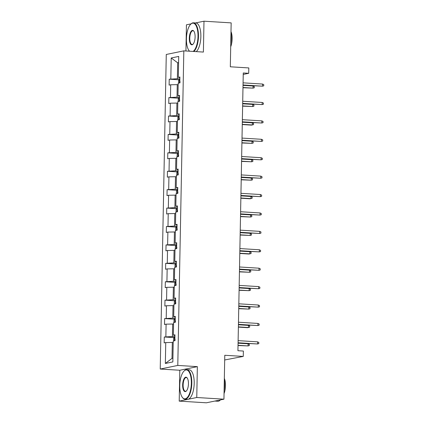 <?xml version="1.0" encoding="UTF-8"?>
<svg xmlns="http://www.w3.org/2000/svg" width="424" height="424" viewBox="0 0 424 424"><rect width="100%" height="100%" fill="white"/><g stroke="black" fill="none" stroke-linecap="round" stroke-linejoin="round"><path stroke-width="0.64" d="M197.356 366.638L179.797 370.253L179.209 401.12L196.763 397.505L197.356 366.638L177.788 365.43L183.825 50.859L203.393 52.067L203.986 21.2L195.528 22.944M191.076 23.855L186.433 24.815L185.929 50.986M203.986 21.2L231.165 22.88L230.322 66.791L248.803 67.935L248.697 73.304L243.265 72.97L237.928 350.712L243.365 351.051L243.265 356.42L224.784 355.275L223.941 399.185L206.382 402.8L179.209 401.12M196.763 397.505L223.941 399.185M224.694 359.971L243.265 356.42M179.797 370.253L160.23 369.044L166.272 54.468L183.825 50.859M173.22 342.497L172.308 342.444L172.001 358.375L165.349 363.463L165.752 342.571L164.162 342.899L164.274 336.995L174.216 337.61M172.308 342.444L165.752 342.571M177.788 365.43L160.23 369.044M173.57 324.084L172.663 324.026L172.42 336.539L164.274 336.995M165.864 336.667L166.102 324.153L164.512 324.482L164.629 318.583L174.571 319.198M173.925 305.672L173.013 305.614L172.775 318.127L164.629 318.583M166.219 318.254L166.457 305.741L164.867 306.07L164.978 300.166L174.921 300.78M174.28 287.255L173.368 287.202L173.13 299.71L164.978 300.166M166.568 299.842L166.812 287.329L165.222 287.658L165.334 281.753L175.276 282.368M174.635 268.843L173.723 268.784L173.485 281.298L165.334 281.753M166.923 281.425L167.162 268.911L165.577 269.24L165.689 263.341L175.631 263.956M174.985 250.43L174.078 250.372L173.835 262.885L165.689 263.341M167.279 263.012L167.517 250.499L165.927 250.828L166.044 244.924L175.987 245.538M175.34 232.013L174.428 231.96L174.19 244.468L166.044 244.924M167.628 244.6L167.872 232.087L166.282 232.416L166.393 226.511L176.336 227.126M175.695 213.601L174.783 213.542L174.545 226.056L166.393 226.511M167.983 226.183L168.227 213.669L166.637 213.998L166.749 208.099L176.691 208.714M176.045 195.188L175.138 195.13L174.895 207.643L166.749 208.099M168.339 207.771L168.577 195.257L166.987 195.586L167.104 189.682L177.047 190.297M176.4 176.771L175.488 176.718L175.25 189.226L167.104 189.682M168.694 189.358L168.932 176.845L167.342 177.168L167.453 171.269L177.396 171.884M176.755 158.359L175.843 158.3L175.605 170.814L167.453 171.269M169.043 170.941L169.287 158.428L167.697 158.756L167.809 152.857L177.751 153.472M177.105 139.947L176.198 139.888L175.955 152.402L167.809 152.857M169.399 152.529L169.637 140.015L168.047 140.344L168.164 134.44L178.107 135.055M177.46 121.529L176.554 121.476L176.31 133.984L168.164 134.44M169.754 134.117L169.992 121.603L168.402 121.927L168.519 116.028L178.462 116.642M177.815 103.117L176.903 103.058L176.665 115.572L168.519 116.028M170.103 115.699L170.347 103.186L168.757 103.514L168.869 97.615L178.811 98.23M178.17 84.705L177.258 84.646L177.02 97.16L168.869 97.615M170.459 97.287L170.702 84.773L169.112 85.102L169.224 79.198L179.167 79.813M178.589 62.863L177.677 62.81L177.37 78.742L169.224 79.198M170.814 78.875L171.217 57.977L178.711 56.434L178.308 77.327L179.898 77.004L179.787 82.903L178.197 83.231L177.958 95.745L179.548 95.416L179.432 101.32L177.842 101.643L177.603 114.157L179.193 113.828L179.076 119.732L177.492 120.061L177.248 132.569L178.838 132.246L178.727 138.144L177.137 138.473L176.893 150.986L178.483 150.658L178.372 156.562L176.782 156.885L176.543 169.399L178.133 169.07L178.016 174.974L176.426 175.303L176.188 187.811L177.778 187.488L177.667 193.386L176.077 193.715L175.833 206.228L177.423 205.9L177.312 211.804L175.722 212.127L175.483 224.641L177.073 224.312L176.956 230.216L175.366 230.545L175.128 243.053L176.718 242.729L176.601 248.628L175.017 248.957L174.773 261.47L176.363 261.142L176.252 267.046L174.662 267.369L174.423 279.882L176.008 279.554L175.896 285.458L174.306 285.787L174.068 298.295L175.658 297.971L175.541 303.87L173.951 304.199L173.713 316.712L175.303 316.384L175.192 322.288L173.602 322.611L173.358 335.124L174.948 334.796L174.836 340.7L173.246 341.029L172.844 361.921L165.349 363.463M174.937 335.548L173.358 335.124M174.911 336.693L172.42 336.539M172.663 324.026L166.102 324.153M175.287 317.136L173.713 316.712M175.266 318.281L172.775 318.127M173.013 305.614L166.457 305.741M175.642 298.719L174.068 298.295M175.621 299.869L173.13 299.71M173.368 287.202L166.812 287.329M175.997 280.306L174.423 279.882M175.976 281.451L173.485 281.298M173.723 268.784L167.162 268.911M176.347 261.894L174.773 261.47M176.326 263.039L173.835 262.885M174.078 250.372L167.517 250.499M176.702 243.477L175.128 243.053M176.681 244.627L174.19 244.468M174.428 231.96L167.872 232.087M177.057 225.065L175.483 224.641M177.036 226.209L174.545 226.056M174.783 213.542L168.227 213.669M177.412 206.652L175.833 206.228M177.386 207.797L174.895 207.643M175.138 195.13L168.577 195.257M177.762 188.235L176.188 187.811M177.741 189.385L175.25 189.226M175.488 176.718L168.932 176.845M178.117 169.823L176.543 169.399M178.096 170.967L175.605 170.814M175.843 158.3L169.287 158.428M178.472 151.41L176.893 150.986M178.451 152.555L175.955 152.402M176.198 139.888L169.637 140.015M178.822 132.993L177.248 132.569M178.801 134.138L176.31 133.984M176.554 121.476L169.992 121.603M179.177 114.581L177.603 114.157M179.156 115.725L176.665 115.572M176.903 103.058L170.347 103.186M179.532 96.168L177.958 95.745M179.511 97.313L177.02 97.16M177.258 84.646L170.702 84.773M179.887 77.751L178.308 77.327M243.233 74.428L248.697 73.304M172.001 358.375L172.918 358.19M179.861 78.896L177.37 78.742M178.594 62.62L177.677 62.81L171.217 57.977M243.026 85.198L262.514 86.173L243.032 84.97M262.551 84.047L263.77 84.646L263.744 85.828L262.514 86.173L262.551 84.047L243.074 82.844M178.536 83.162L178.584 80.634L179.559 79.262A3.143 0.307 1.1 0 1 179.856 79.214M180.004 81.44L179.977 82.855M242.978 87.736L253.022 88.128L253.064 86.003L243.026 85.383M253.064 86.003L254.278 86.602L254.257 87.779L253.022 88.128L242.984 87.508M193.143 51.431A14.474 5.735 -86.5 0 0 197.997 36.4A14.474 5.735 -86.5 0 0 190.54 24.412A14.474 5.735 -86.5 0 0 186.422 38.785A14.474 5.735 -86.5 0 0 188.929 50.472A14.474 5.735 -86.5 0 0 189.581 51.214M190.54 24.412L190.827 24.104A14.829 5.878 93.5 0 1 193.45 22.811A14.829 5.878 93.5 0 1 198.464 36.395A14.829 5.878 93.5 0 1 193.879 51.479M195.104 36.999A7.235 2.867 93.5 0 1 193.042 44.186A7.235 2.867 93.5 0 1 189.316 38.187A7.235 2.867 93.5 0 1 190.922 31.593A7.235 2.867 93.5 0 1 193.847 31.153A7.235 2.867 93.5 0 1 195.104 36.999M193.969 31.334A6.879 2.73 -86.5 0 0 192.957 30.745A6.879 2.73 -86.5 0 0 189.782 38.181A6.879 2.73 -86.5 0 0 192.109 44.483A6.879 2.73 -86.5 0 0 193.185 44.022M230.969 32.987A14.829 5.878 93.5 0 1 231.297 38.425A14.829 5.878 93.5 0 1 230.757 44.038M230.995 31.588A10.679 4.229 93.5 0 1 232.135 38.918A10.679 4.229 93.5 0 1 230.704 46.778M193.45 22.811L195.84 22.96A14.829 5.878 93.5 0 1 200.859 36.538A14.829 5.878 93.5 0 1 196.27 51.627M189.496 51.209A14.829 5.878 93.5 0 1 189.178 50.806L188.929 50.472M191.341 383.201A14.474 5.735 -86.5 0 0 183.883 371.207A14.474 5.735 -86.5 0 0 179.76 385.58A14.474 5.735 -86.5 0 0 182.272 397.267A14.474 5.735 -86.5 0 0 188.129 396.387A14.474 5.735 -86.5 0 0 191.341 383.201M183.883 371.207L184.17 370.905A14.829 5.878 93.5 0 1 186.793 369.611A14.829 5.878 93.5 0 1 191.807 383.19A14.829 5.878 93.5 0 1 184.959 399.212A14.829 5.878 93.5 0 1 182.516 397.606L182.272 397.267M188.447 383.794A7.235 2.867 93.5 0 1 186.385 390.981A7.235 2.867 93.5 0 1 182.654 384.987A7.235 2.867 93.5 0 1 184.26 378.394A7.235 2.867 93.5 0 1 187.191 377.954A7.235 2.867 93.5 0 1 188.447 383.794M187.313 378.129A6.879 2.73 -86.5 0 0 186.3 377.54A6.879 2.73 -86.5 0 0 183.126 384.976A6.879 2.73 -86.5 0 0 185.452 391.278A6.879 2.73 -86.5 0 0 186.528 390.817M224.312 379.787A14.829 5.878 93.5 0 1 224.635 385.22A14.829 5.878 93.5 0 1 224.1 390.833M224.338 378.388A10.679 4.229 93.5 0 1 225.478 385.718A10.679 4.229 93.5 0 1 224.047 393.573M186.793 369.611L189.184 369.76A14.829 5.878 93.5 0 1 194.197 383.338A14.829 5.878 93.5 0 1 187.35 399.36L184.959 399.212M216.542 400.712A14.829 5.878 93.5 0 1 215.074 401.072A14.829 5.878 93.5 0 1 214.873 401.051M220.453 399.906A14.829 5.878 93.5 0 1 217.793 401.242L215.074 401.072M242.676 103.61L262.159 104.59L242.676 103.382M262.202 102.465L263.415 103.064L263.394 104.24L262.159 104.59L262.202 102.465L242.719 101.257M242.321 122.027L261.804 123.002L242.327 121.799M261.846 120.877L263.06 121.476L263.039 122.658L261.804 123.002L261.846 120.877L242.364 119.674M178.186 101.575L178.234 99.052L179.204 97.674A3.143 0.307 1.1 0 1 179.506 97.631M179.649 99.852L179.622 101.267M242.623 106.148L252.672 106.541L252.709 104.415L242.671 103.795M252.709 104.415L253.923 105.014L253.902 106.196L252.672 106.541L242.629 105.921M177.831 119.987L177.879 117.464L178.849 116.086A3.143 0.307 1.1 0 1 179.151 116.043M179.299 118.264L179.273 119.685M242.274 124.561L251.464 125.133L252.317 124.953L252.359 122.833L242.316 122.207M252.359 122.833L253.573 123.426L253.547 124.608L252.317 124.953L242.279 124.333M241.966 140.439L261.454 141.415L241.972 140.212M261.491 139.289L262.705 139.888L262.684 141.07L261.454 141.415L261.491 139.289L242.014 138.086M177.476 138.404L177.524 135.876L178.499 134.503A3.143 0.307 1.1 0 1 178.796 134.456M178.944 136.682L178.917 138.097M241.918 142.978L251.962 143.37L252.004 141.245L241.966 140.625M252.004 141.245L253.218 141.844L253.197 143.021L251.962 143.37L241.924 142.75M241.616 158.852L261.099 159.832L241.616 158.624M261.142 157.707L262.355 158.306L262.329 159.482L261.099 159.832L261.142 157.707L241.659 156.498M177.121 156.816L177.174 154.294L178.144 152.916A3.143 0.307 1.1 0 1 178.44 152.873M178.589 155.094L178.562 156.509M241.563 161.39L251.607 161.782L251.649 159.657L241.611 159.037M251.649 159.657L252.863 160.256L252.842 161.438L251.607 161.782L241.569 161.162M241.261 177.269L260.744 178.244L241.267 177.041M260.787 176.119L262 176.718L261.979 177.9L260.744 178.244L260.787 176.119L241.304 174.916M176.771 175.229L176.819 172.706L177.788 171.328A3.143 0.307 1.1 0 1 178.091 171.285M178.239 173.506L178.207 174.927M241.214 179.803L251.257 180.195L251.294 178.075L241.256 177.449M251.294 178.075L252.513 178.668L252.487 179.85L251.257 180.195L241.214 179.575M240.906 195.681L260.389 196.657L240.912 195.453M260.431 194.531L261.645 195.13L261.624 196.312L260.389 196.657L260.431 194.531L240.954 193.328M176.416 193.646L176.464 191.118L177.439 189.745A3.143 0.307 1.1 0 1 177.736 189.698M177.884 191.924L177.857 193.339M240.858 198.22L250.049 198.787L250.902 198.612L250.944 196.487L240.901 195.867M250.944 196.487L252.158 197.086L252.137 198.268L250.902 198.612L240.864 197.992M240.551 214.094L260.039 215.074L240.556 213.866M260.076 212.949L261.295 213.548L261.269 214.724L260.039 215.074L260.076 212.949L240.599 211.74M176.061 212.058L176.108 209.536L177.084 208.157A3.143 0.307 1.1 0 1 177.38 208.115M177.529 210.336L177.502 211.751M240.503 216.632L250.547 217.024L250.589 214.899L240.551 214.279M250.589 214.899L251.803 215.498L251.782 216.68L250.547 217.024L240.509 216.404M240.201 232.511L259.684 233.486L240.207 232.283M259.727 231.361L260.94 231.96L260.919 233.142L259.684 233.486L259.727 231.361L240.244 230.158M175.711 230.471L175.759 227.948L176.728 226.57A3.143 0.307 1.1 0 1 177.031 226.527M177.174 228.748L177.147 230.168M240.148 235.044L250.197 235.437L250.234 233.317L240.196 232.691M250.234 233.317L251.448 233.91L251.427 235.092L250.197 235.437L240.154 234.817M239.846 250.923L259.329 251.898L239.852 250.695M259.371 249.773L260.585 250.372L260.564 251.554L259.329 251.898L259.371 249.773L239.889 248.57M175.356 248.888L175.404 246.36L176.373 244.987A3.143 0.307 1.1 0 1 176.676 244.94M176.824 247.166L176.797 248.581M239.799 253.462L248.989 254.029L249.842 253.854L249.884 251.729L239.841 251.109M249.884 251.729L251.098 252.328L251.072 253.51L249.842 253.854L239.804 253.234M239.491 269.335L258.979 270.316L239.496 269.108M259.016 268.191L260.23 268.789L260.209 269.966L258.979 270.316L259.016 268.191L239.539 266.982M175.001 267.3L175.048 264.777L176.024 263.399A3.143 0.307 1.1 0 1 176.32 263.357M176.469 265.578L176.442 266.993M239.443 271.874L249.487 272.266L249.529 270.141L239.491 269.521M249.529 270.141L250.743 270.74L250.722 271.922L249.487 272.266L239.449 271.646M239.141 287.753L258.624 288.728L239.141 287.525M258.667 286.603L259.88 287.202L259.854 288.384L258.624 288.728L258.667 286.603L239.184 285.4M174.646 285.712L174.699 283.19L175.668 281.817A3.143 0.307 1.1 0 1 175.965 281.769M176.114 283.99L176.087 285.41M239.088 290.286L249.132 290.679L249.174 288.559L239.136 287.933M249.174 288.559L250.388 289.152L250.367 290.334L249.132 290.679L239.094 290.058M238.786 306.165L258.269 307.14L238.792 305.937M258.311 305.015L259.525 305.614L259.504 306.796L258.269 307.14L258.311 305.015L238.829 303.812M174.296 304.13L174.344 301.602L175.313 300.229A3.143 0.307 1.1 0 1 175.616 300.181M175.764 302.407L175.732 303.822M238.739 308.704L248.782 309.096L248.819 306.971L238.781 306.351M248.819 306.971L250.038 307.57L250.012 308.751L248.782 309.096L238.739 308.476M238.431 324.577L257.914 325.558L238.436 324.349M257.956 323.433L259.17 324.031L259.149 325.208L257.914 325.558L257.956 323.433L238.479 322.224M173.941 322.542L173.988 320.019L174.964 318.641A3.143 0.307 1.1 0 1 175.26 318.599M175.409 320.82L175.382 322.235M238.383 327.116L247.574 327.683L248.427 327.508L248.469 325.383L238.426 324.763M248.469 325.383L249.683 325.982L249.662 327.164L248.427 327.508L238.389 326.888M238.076 342.995L257.564 343.97L238.081 342.767M257.601 341.845L258.82 342.444L258.794 343.626L257.564 343.97L257.601 341.845L238.124 340.642M173.586 340.954L173.633 338.431L174.608 337.059A3.143 0.307 1.1 0 1 174.905 337.011M175.054 339.232L175.027 340.652M238.028 345.528L248.072 345.92L248.114 343.8L238.076 343.175M248.114 343.8L249.328 344.394L249.307 345.576L248.072 345.92L238.034 345.3M179.532 79.293L179.463 82.972M179.177 97.711L179.108 101.384M178.827 116.123L178.753 119.796M178.472 134.535L178.403 138.213M178.117 152.953L178.048 156.626M177.767 171.365L177.693 175.043M177.412 189.777L177.343 193.455M177.057 208.195L176.988 211.868M176.702 226.607L176.633 230.285M176.352 245.019L176.278 248.697M175.997 263.437L175.928 267.109M175.642 281.849L175.573 285.527M175.292 300.261L175.218 303.939M174.937 318.678L174.868 322.351M174.582 337.091L174.513 340.769"/></g></svg>
